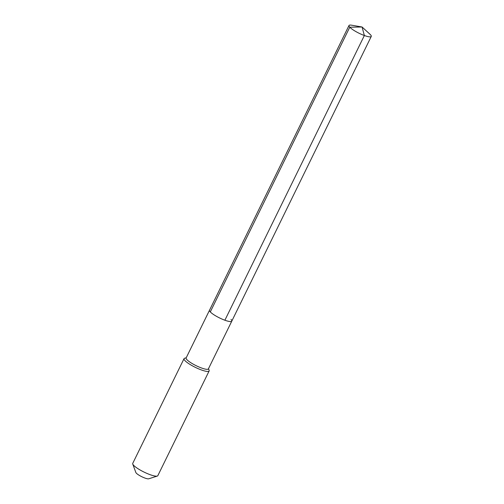 <?xml version="1.0" encoding="UTF-8"?>
<svg xmlns="http://www.w3.org/2000/svg" width="504" height="504" viewBox="0 0 504 504"><rect width="100%" height="100%" fill="white"/><g stroke="black" fill="none" stroke-linecap="round" stroke-linejoin="round"><path stroke-width="0.76" d="M231.008 319.442A12.398 2.514 26.1 0 1 231.79 321.13L208.391 368.884A12.398 2.514 26.1 0 1 198.872 366.937A12.398 2.514 26.1 0 1 186.902 359.667A12.398 2.514 -153.9 0 1 186.127 357.972L209.519 310.218A12.398 2.514 -153.9 0 0 210.3 311.913A12.398 2.514 26.1 0 0 222.264 319.183A12.398 2.514 26.1 0 0 231.79 321.13A12.398 2.514 26.1 0 1 222.264 319.183A12.398 2.514 26.1 0 1 210.3 311.913L349.776 27.203L210.3 311.913A12.398 2.514 -153.9 0 1 209.519 310.218L348.995 25.515A12.398 2.514 -153.9 0 1 351.603 25.2L362.074 27.002L370.484 34.732A12.398 2.514 26.1 0 1 371.265 36.427A12.398 2.514 26.1 0 1 361.74 34.474A12.398 2.514 26.1 0 1 349.776 27.203A12.398 2.514 -153.9 0 1 348.995 25.515M132.747 464.045L135.847 472.487A7.333 1.487 -153.9 0 0 136.294 473.143A7.333 1.487 26.1 0 0 142.689 477.137A7.333 1.487 26.1 0 0 148.73 478.8L157.298 476.072A13.967 2.835 26.1 0 1 145.788 472.903A13.967 2.835 26.1 0 1 133.61 465.293A13.967 2.835 -153.9 0 1 132.747 464.045A13.967 2.835 -153.9 0 1 132.735 463.384L184.036 358.665A13.967 2.835 -153.9 0 0 184.911 360.568A13.967 2.835 26.1 0 0 198.4 368.764A13.967 2.835 26.1 0 0 209.129 370.957A13.967 2.835 26.1 0 0 209.116 370.295L208.511 368.644M184.036 358.665A13.967 2.835 -153.9 0 1 184.571 358.275L186.241 357.739M157.298 476.072A13.967 2.835 26.1 0 0 157.828 475.675L209.129 370.957M224.885 320.223L364.361 35.519L362.074 27.002L349.776 27.203L362.074 27.002L369.917 34.171A12.398 2.514 -153.9 0 1 370.484 34.732M231.79 321.13L371.265 36.427"/></g></svg>
